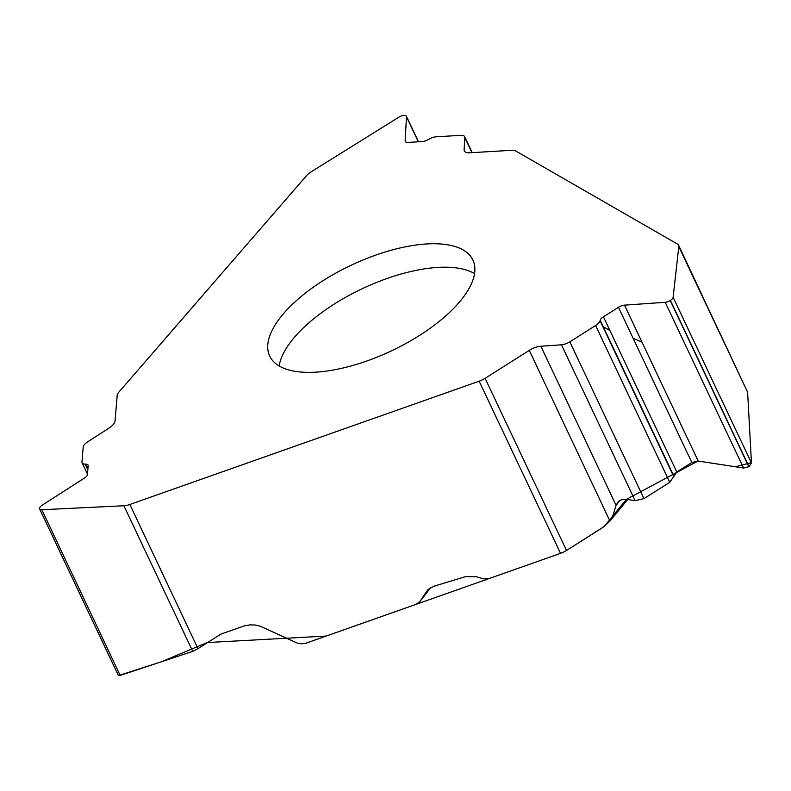 <?xml version="1.0" encoding="UTF-8"?>
<svg xmlns="http://www.w3.org/2000/svg" width="791" height="791" viewBox="0 0 791 791"><rect width="100%" height="100%" fill="white"/><g stroke="black" fill="none" stroke-linecap="round" stroke-linejoin="round"><path stroke-width="1.19" d="M283.88 313.216A112.371 47.312 -25.3 0 0 269.701 356.079A112.371 47.312 -25.3 0 0 391.515 350.828A112.371 47.312 -25.3 0 0 472.899 260.031A112.371 47.312 -25.3 0 0 375.715 255.117A112.371 47.312 -25.3 0 0 283.88 313.216M678.589 245.22A12.775 5.379 154.7 0 0 677.482 244.073L515.732 150.992A12.775 5.379 154.7 0 0 511.609 150.31L469.577 152.792A12.775 5.379 154.7 0 1 464.357 150.972A12.775 5.379 154.7 0 1 464.129 149.756L464.792 137.535A9.195 3.876 -25.3 0 0 464.633 136.655A9.195 3.876 -25.3 0 0 460.866 135.34L436.325 136.794A9.195 3.876 -25.3 0 0 428.653 139.305L427.842 139.76A6.644 2.798 154.7 0 1 422.305 141.569L407.998 142.42A6.644 2.798 154.7 0 1 405.279 141.47A6.644 2.798 154.7 0 1 405.16 140.838L406.475 116.682A5.517 2.324 -25.3 0 0 406.376 116.148A5.517 2.324 -25.3 0 0 404.122 115.367L403.954 115.377A5.517 2.324 -25.3 0 0 398.941 117.127L311.219 171.785A12.775 5.379 154.7 0 0 306.572 175.612L119.006 391.97A12.775 5.379 154.7 0 0 117.177 395.54L115.051 420.98A12.775 5.379 154.7 0 1 108.901 428.168L87.643 441.823A9.195 3.876 -25.3 0 0 83.203 446.994L81.967 461.855A9.195 3.876 -25.3 0 0 82.126 462.794A9.195 3.876 -25.3 0 0 85.171 464.129L85.853 464.139A6.644 2.798 154.7 0 1 88.058 465.098A6.644 2.798 154.7 0 1 88.167 465.78L87.445 474.452A6.644 2.798 154.7 0 1 84.242 478.189L42.22 505.172A5.517 2.324 -25.3 0 0 39.56 508.277L39.55 508.376A5.517 2.324 -25.3 0 0 39.639 508.939A5.517 2.324 -25.3 0 0 41.834 509.74L123.89 505.756A12.775 5.379 154.7 0 0 129.853 504.48L479.158 381.193A12.775 5.379 154.7 0 0 485.11 378.316L529.268 350.383A12.775 5.379 154.7 0 1 540.876 346.24L561.462 344.807A9.195 3.876 -25.3 0 0 569.827 341.831L595.613 325.516A9.195 3.876 -25.3 0 0 600.072 320.731L600.201 320.256A6.644 2.798 154.7 0 1 603.424 316.805L618.463 307.294A6.644 2.798 154.7 0 1 624.504 305.138L665.211 302.31A5.517 2.324 -25.3 0 0 670.224 300.521L670.402 300.412A5.517 2.324 -25.3 0 0 673.121 297.307L678.797 246.614A12.775 5.379 154.7 0 0 678.589 245.22L747.624 392.227L678.797 246.614M129.853 504.48L197.997 648.66L220.748 634.174L244.36 625.879L249.847 624.88L255.384 625.028L260.506 626.334L297.446 643.182L301.223 643.805L305.939 643.192L415.799 604.433L419.843 601.605L430.561 587.772M619.788 500.377L616.011 505.568L612.412 517.235L609.96 521.101L601.832 528.111L566.485 550.467A12.775 5.379 -25.3 0 1 560.542 553.354L488.65 578.725L483.311 578.824L476.35 576.698L465.424 576.649L434.368 586.082L429.464 588.514L427.13 590.689L419.843 601.605M118.235 675.198L120.163 675.435L192.717 651.369L123.89 505.756M197.997 648.66L192.717 651.369M616.011 505.568L618.246 501.504L621.993 499.526L626.007 499.269L635.124 500.644L643.953 498.646L669.74 482.332L676.799 472.019L691.828 462.508L698.206 461.064L743.54 468.015L749.008 466.7L751.45 463.002L747.624 392.227M426.22 591.915L428.168 589.592M641.946 342.058L633.116 338.291M609.901 330.509L602.752 326.396M118.64 675.563L161.69 661.662L207.153 642.549L326.199 636.063L560.928 553.216M566.316 550.576L604.057 526.588L626.462 499.329L698.018 461.034M624.504 305.138L698.206 461.064L735.403 466.759L751.44 462.636L747.604 391.97M474.551 273.597A112.371 47.312 -25.3 0 0 386.809 278.58A112.371 47.312 -25.3 0 0 279.144 365.966M560.542 553.354L479.158 381.193M41.834 509.74L120.163 675.435M85.853 464.139L87.939 468.549M85.171 464.129L87.841 469.765M406.475 116.682L418.35 141.807M405.16 140.838L405.694 141.965M464.792 137.535L471.94 152.653M464.129 149.756L465.148 151.912M485.11 378.316L566.485 550.467M529.268 350.383L609.96 521.101M670.402 300.412L749.008 466.7M673.121 297.307L751.45 463.002M670.224 300.521L748.83 466.809M665.211 302.31L743.54 468.015M618.463 307.294L691.828 462.508M603.424 316.805L676.799 472.019M600.201 320.256L673.853 476.073M600.072 320.731L673.803 476.716M595.613 325.516L669.74 482.332M569.827 341.831L643.953 498.646M561.462 344.807L635.124 500.644M540.876 346.24L616.07 505.32M420.179 601.14L430.502 587.812M612.412 517.235L627.065 499.408M118.185 675.099L39.639 508.939M87.475 474.116L82.126 462.794M418.498 141.797L406.376 116.148M472.187 152.643L464.633 136.655M627.708 499.507L610.098 520.943"/></g></svg>
